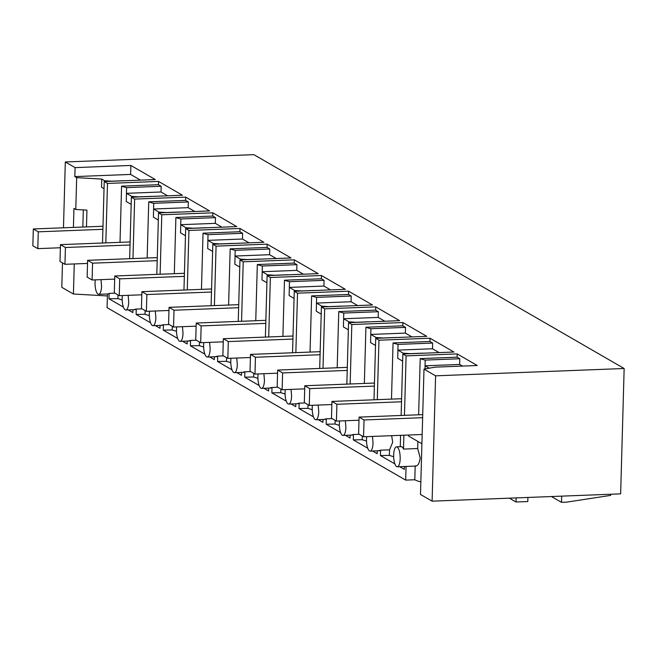 <?xml version="1.0" encoding="UTF-8"?>
<svg xmlns="http://www.w3.org/2000/svg" width="657" height="657" viewBox="0 0 657 657"><rect width="100%" height="100%" fill="white"/><g stroke="black" fill="none" stroke-linecap="round" stroke-linejoin="round"><path stroke-width="0.99" d="M63.474 227.79L65.314 161.975L75.087 167.617L74.832 176.593L130.612 174.425L140.499 180.133M74.832 176.593L76.672 177.653L101.769 179.074L101.539 187.237L104.036 188.674M124.674 180.683L111.682 181.184L104.652 180.741L101.769 179.074M86.469 226.903L86.938 210.109L75.785 209.476L76.672 177.653M82.839 227.043L83.324 209.903M75.087 167.617L130.866 165.449L155.298 179.558L104.233 181.546L102.517 243.008M130.866 165.449L130.612 174.425M73.412 227.404L73.945 208.417L75.785 209.476M107.403 295.937L73.42 294.016L61.807 287.314L62.489 262.89M73.42 294.016L74.257 263.95M104.652 180.741L104.627 181.529M95.249 279.866A9.978 3.252 -92.2 0 0 95.051 282.461A9.978 3.252 -92.2 0 0 98.033 294.139A9.978 3.252 -92.2 0 0 98.69 294.311A9.978 3.252 -92.2 0 0 101.564 286.23L101.014 279.644M65.314 161.975L253.865 154.65L624.15 368.503L620.651 493.85L432.101 501.168L420.488 494.466L423.995 369.119L435.172 367.14L477.261 365.506L457.173 353.909L406.108 355.889L404.482 354.952L402.848 354.008L453.913 352.029L430.031 338.232L378.958 340.211L375.705 338.33L426.771 336.343L402.881 322.546L351.815 324.533L348.555 322.653L399.62 320.665L375.73 306.868L324.665 308.856L321.413 306.975L372.478 304.988L348.588 291.191L297.522 293.178L294.262 291.297L345.327 289.31L321.437 275.513L270.372 277.5L267.112 275.612L318.177 273.632L294.287 259.835L243.221 261.815L241.595 260.878L239.969 259.934L291.035 257.955L267.144 244.158L216.079 246.137L214.453 245.201L212.819 244.256L263.884 242.277L239.994 228.48L188.929 230.459L187.302 229.523L185.676 228.579L236.742 226.599L212.852 212.802L161.786 214.782L160.152 213.845L158.526 212.901L209.591 210.922L185.701 197.125L134.636 199.104L131.375 197.223L182.441 195.236L158.551 181.439L107.485 183.426L104.233 181.546M107.485 183.426L105.826 242.885M423.995 369.119L435.599 375.829L624.15 368.503M415.191 466.084L414.805 479.758A33.261 6.324 1.6 0 0 420.841 481.926M414.805 479.758L405.689 480.111L107.075 307.64L107.452 293.975M98.69 294.311L108.118 293.95A9.978 3.252 -92.2 0 0 109.128 293.4L108.972 298.787L123.417 307.123M114.926 293.178L109.128 293.4M551.445 496.536L561.513 502.35L566.539 502.153L610.673 495.386L610.706 494.236M561.686 496.142L561.513 502.35M509.38 498.17L516.008 501.997L527.793 501.537L527.899 497.448M516.115 497.907L516.008 501.997M403.891 435.213L403.505 449.084L417.696 448.534L417.893 441.43M421.909 443.746L408.58 436.051L408.605 435.024M418.64 414.797L420.209 358.599L457.083 357.17L457.173 353.909M406.108 355.889L404.449 415.347M400.187 458.693C400.154 452.632 399.16 448.739 397.198 447.015A9.978 3.252 -92.2 0 0 396.541 446.842A9.978 3.252 -92.2 0 0 393.666 454.931A9.978 3.252 -92.2 0 0 396.656 466.601A9.978 3.252 -92.2 0 0 397.313 466.782A9.978 3.252 -92.2 0 0 400.187 458.693M415.191 465.879C417.671 466.429 419.338 463.768 420.193 457.913L417.696 448.534M403.505 449.084A9.978 3.252 -92.2 0 0 401.912 446.834A9.978 3.252 -92.2 0 0 401.255 446.653L396.541 446.842M420.209 358.599A33.261 6.324 1.6 0 0 425.21 360.085L425.046 365.793A33.261 6.324 1.6 0 0 425.087 365.801L424.997 368.947M425.21 360.085L459.801 358.738L457.083 357.17M462.462 366.08L459.637 364.454L459.801 358.738M402.848 354.008L401.131 415.47M400.581 435.336L400.261 446.694M425.046 365.793L459.637 364.454M429.226 368.191L425.087 365.801M432.101 501.168L435.599 375.829M118.022 294.96L117.858 298.598L108.972 298.787M122.202 299.962L117.858 298.598M128.222 309.899L132.862 312.584L132.944 309.718M120.017 242.326L121.586 186.136L158.46 184.707L158.551 181.439M406.075 466.437L405.689 480.111M404.416 466.503L404.334 469.369L399.694 466.684M378.933 450.554L380.6 450.185L380.444 455.572L394.89 463.916M377.274 450.825L377.192 453.691L372.552 451.006M351.782 434.877L353.45 434.507L353.302 439.894L367.748 448.23M350.124 435.148L350.041 438.014L345.401 435.328M324.64 419.199L326.307 418.829L326.151 424.217L340.597 432.552M322.973 419.47L322.899 422.336L318.251 419.651M297.49 403.521L299.157 403.152L299.009 408.531L313.446 416.875M295.831 403.792L295.749 406.65L291.108 403.973M270.347 387.844L272.006 387.474L271.858 392.853L286.304 401.197M268.68 388.115L268.598 390.972L263.958 388.295M243.197 372.166L244.864 371.796L244.708 377.175L259.154 385.519M241.538 372.429L241.456 375.295L236.816 372.618M216.046 356.488L217.713 356.11L217.566 361.498L232.011 369.842M214.387 356.751L214.305 359.617L209.665 356.94M188.904 340.811L190.571 340.433L190.415 345.82L204.861 354.164M187.237 341.073L187.163 343.94L182.515 341.262M161.753 325.125L163.421 324.755L163.273 330.143L177.71 338.486M160.094 325.396L160.012 328.262L155.372 325.576M134.611 309.447L136.27 309.077L136.122 314.465L150.568 322.809M131.375 197.223L129.659 258.686M121.586 186.136A33.261 6.324 1.6 0 0 126.587 187.615L126.431 193.33A33.261 6.324 1.6 0 0 126.464 193.339L126.243 201.502L131.178 204.352M126.587 187.615L161.179 186.276L158.46 184.707M167.642 195.811L161.014 191.984L161.179 186.276M122.391 295.543A9.978 3.252 -92.2 0 0 122.194 298.138A9.978 3.252 -92.2 0 0 125.183 309.817A9.978 3.252 -92.2 0 0 125.84 309.997A9.978 3.252 -92.2 0 0 128.715 301.908L128.156 295.322M142.068 308.856L136.27 309.077M134.636 199.104L132.977 258.562M126.431 193.33L161.014 191.984M151.824 196.361L138.832 196.862L131.794 196.418L126.464 193.339M131.794 196.418L131.778 197.207M145.164 310.638L145.008 314.276L136.122 314.465M149.344 315.639L145.008 314.276M147.168 258.012L148.737 201.814L185.611 200.385L185.701 197.125M158.526 212.901L156.809 274.363M148.737 201.814A33.261 6.324 1.6 0 0 153.738 203.292L153.574 209.008A33.261 6.324 1.6 0 0 153.615 209.016L153.385 217.18L158.329 220.029M153.738 203.292L188.329 201.954L185.611 200.385M194.792 211.497L188.165 207.661L188.329 201.954M149.541 311.229A9.978 3.252 -92.2 0 0 149.344 313.824A9.978 3.252 -92.2 0 0 152.325 325.494A9.978 3.252 -92.2 0 0 152.991 325.675A9.978 3.252 -92.2 0 0 155.857 317.586L155.307 310.999M169.219 324.533L163.421 324.755M161.786 214.782L160.119 274.24M153.574 209.008L188.165 207.661M178.967 212.039L165.983 212.54L158.945 212.096L153.615 209.016M158.945 212.096L158.92 212.884M172.315 326.324L172.15 329.962L163.273 330.143M176.495 331.317L172.15 329.962M174.319 273.69L175.887 217.492L212.761 216.063L212.852 212.802M185.676 228.579L183.96 290.049M175.887 217.492A33.261 6.324 1.6 0 0 180.88 218.978L180.724 224.686A33.261 6.324 1.6 0 0 180.765 224.694L180.535 232.857L185.471 235.707M180.88 218.978L215.471 217.631L212.761 216.063M221.943 227.174L215.315 223.347L215.471 217.631M176.692 326.907A9.978 3.252 -92.2 0 0 176.487 329.502A9.978 3.252 -92.2 0 0 179.476 341.172A9.978 3.252 -92.2 0 0 180.133 341.353A9.978 3.252 -92.2 0 0 183.007 333.263L182.449 326.677M196.369 340.211L190.571 340.433M188.929 230.459L187.27 289.918M180.724 224.686L215.315 223.347M206.117 227.716L193.125 228.217L186.087 227.774L180.765 224.694M186.087 227.774L186.071 228.562M199.465 342.001L199.301 345.639L190.415 345.82M203.645 346.995L199.301 345.639M201.461 289.367L203.029 233.178L239.904 231.74L239.994 228.48M212.819 244.256L211.102 305.727M203.029 233.178A33.261 6.324 1.6 0 0 208.031 234.656L207.875 240.363A33.261 6.324 1.6 0 0 207.908 240.372L207.678 248.535L212.622 251.385M208.031 234.656L242.622 233.309L239.904 231.74M249.085 242.852L242.458 239.025L242.622 233.309M203.834 342.584A9.978 3.252 -92.2 0 0 203.637 345.18A9.978 3.252 -92.2 0 0 206.618 356.85A9.978 3.252 -92.2 0 0 207.284 357.03A9.978 3.252 -92.2 0 0 210.15 348.941L209.599 342.363M223.511 355.889L217.713 356.11M216.079 246.137L214.42 305.595M207.875 240.363L242.458 239.025M233.26 243.394L220.276 243.903L213.238 243.451L207.908 240.372M213.238 243.451L213.213 244.24M226.608 357.679L226.443 361.317L217.566 361.498M230.788 362.672L226.443 361.317M228.611 305.045L230.18 248.855L267.054 247.418L267.144 244.158M239.969 259.934L238.253 321.404M230.18 248.855A33.261 6.324 1.6 0 0 235.181 250.333L235.017 256.041A33.261 6.324 1.6 0 0 235.058 256.049L234.828 264.213L239.772 267.062M235.181 250.333L269.764 248.987L267.054 247.418M276.236 258.53L269.608 254.702L269.764 248.987M230.985 358.262A9.978 3.252 -92.2 0 0 230.788 360.857A9.978 3.252 -92.2 0 0 233.769 372.527A9.978 3.252 -92.2 0 0 234.426 372.708A9.978 3.252 -92.2 0 0 237.3 364.619L236.75 358.04M250.662 371.566L244.864 371.796M243.221 261.815L241.562 321.273M235.017 256.041L269.608 254.702M260.41 259.072L247.418 259.581L240.388 259.129L235.058 256.049M240.388 259.129L240.363 259.917M253.758 373.357L253.594 376.995L244.708 377.175M257.938 378.35L253.594 376.995M255.754 320.723L257.322 264.533L294.196 263.096L294.287 259.835M267.112 275.612L265.395 337.082M266.914 282.748L261.979 279.89L262.2 271.727A33.261 6.324 1.6 0 0 262.2 271.727L262.324 266.011L296.915 264.664L294.196 263.096M257.322 264.533A33.261 6.324 1.6 0 0 262.324 266.011M303.378 274.207L296.759 270.38L296.915 264.664M258.127 373.94A9.978 3.252 -92.2 0 0 257.93 376.535A9.978 3.252 -92.2 0 0 260.919 388.205A9.978 3.252 -92.2 0 0 261.576 388.386A9.978 3.252 -92.2 0 0 264.451 380.296L263.892 373.718M277.804 387.244L272.006 387.474M270.372 277.5L268.713 336.951M287.561 274.749L274.569 275.258L267.53 274.807L262.2 271.727L296.759 270.38M267.53 274.807L267.514 275.603M280.9 389.034L280.744 392.672L271.858 392.853M285.081 394.028L280.744 392.672M282.904 336.4L284.473 280.211L321.347 278.782L321.437 275.513M294.262 291.297L292.546 352.76M284.473 280.211A33.261 6.324 1.6 0 0 289.474 281.689L289.31 287.405A33.261 6.324 1.6 0 0 289.351 287.413L289.121 295.568L294.065 298.426M289.474 281.689L324.065 280.342L321.347 278.782M330.528 289.885L323.901 286.058L324.065 280.342M285.278 389.617A9.978 3.252 -92.2 0 0 285.081 392.213A9.978 3.252 -92.2 0 0 288.062 403.891A9.978 3.252 -92.2 0 0 288.727 404.063A9.978 3.252 -92.2 0 0 291.593 395.974L291.043 389.396M304.955 402.922L299.157 403.152M297.522 293.178L295.855 352.628M289.31 287.405L323.901 286.058M314.703 290.427L301.719 290.936L294.681 290.484L289.351 287.413M294.681 290.484L294.656 291.281M308.051 404.712L307.887 408.35L299.009 408.531M312.231 409.705L307.887 408.35M310.055 352.078L311.623 295.888L348.497 294.459L348.588 291.191M321.413 306.975L319.696 368.437M311.623 295.888A33.261 6.324 1.6 0 0 316.617 297.366L316.46 303.082A33.261 6.324 1.6 0 0 316.502 303.091L316.272 311.246L321.207 314.103M316.617 297.366L351.208 296.028L348.497 294.459M357.679 305.562L351.052 301.735L351.208 296.028M312.428 405.295A9.978 3.252 -92.2 0 0 312.223 407.89A9.978 3.252 -92.2 0 0 315.212 419.568A9.978 3.252 -92.2 0 0 315.869 419.741A9.978 3.252 -92.2 0 0 318.744 411.652L318.185 405.073M332.105 418.599L326.307 418.829M324.665 308.856L323.006 368.306M316.46 303.082L351.052 301.735M341.854 306.113L328.861 306.614L321.823 306.162L316.502 303.091M321.823 306.162L321.807 306.959M335.201 420.39L335.037 424.028L326.151 424.217M339.382 425.383L335.037 424.028M337.197 367.756L338.766 311.566L375.64 310.137L375.73 306.868M348.555 322.653L346.839 384.115M338.766 311.566A33.261 6.324 1.6 0 0 343.767 313.044L343.611 318.76A33.261 6.324 1.6 0 0 343.644 318.768L343.414 326.923L348.358 329.781M343.767 313.044L378.358 311.705L375.64 310.137M384.821 321.24L378.194 317.413L378.358 311.705M339.57 420.973A9.978 3.252 -92.2 0 0 339.373 423.568A9.978 3.252 -92.2 0 0 342.354 435.246A9.978 3.252 -92.2 0 0 343.02 435.419A9.978 3.252 -92.2 0 0 345.886 427.329L345.336 420.751M359.248 434.285L353.45 434.507M351.815 324.533L350.156 383.992M343.611 318.76L378.194 317.413M368.996 321.79L356.012 322.291L348.974 321.848L343.644 318.768M348.974 321.848L348.949 322.636M362.344 436.067L362.179 439.705L353.302 439.894M366.524 441.069L362.179 439.705M364.348 383.433L365.916 327.243L402.79 325.815L402.881 322.546M375.705 338.33L373.989 399.793M365.916 327.243A33.261 6.324 1.6 0 0 370.918 328.722L370.753 334.438A33.261 6.324 1.6 0 0 370.794 334.446L370.564 342.609L375.508 345.459M370.918 328.722L405.5 327.383L402.79 325.815M411.972 336.918L405.344 333.091L405.5 327.383M366.721 436.65A9.978 3.252 -92.2 0 0 366.524 439.246A9.978 3.252 -92.2 0 0 369.505 450.924A9.978 3.252 -92.2 0 0 370.162 451.104A9.978 3.252 -92.2 0 0 373.036 443.015L372.486 436.429M391.654 435.69L392.689 442.251L389.576 449.84L380.6 450.185M378.958 340.211L377.299 399.67M370.753 334.438L405.344 333.091M396.146 337.468L383.154 337.969L376.124 337.526L370.794 334.446M376.124 337.526L376.1 338.314M389.576 449.84L389.33 455.383L380.444 455.572M393.674 456.746L389.33 455.383M391.49 399.119L393.058 342.921L429.933 341.492L430.031 338.232M393.058 342.921A33.261 6.324 1.6 0 0 398.06 344.399L397.904 350.115A33.261 6.324 1.6 0 0 397.937 350.124L397.715 358.287L402.651 361.136M398.06 344.399L432.651 343.061L429.933 341.492M439.122 352.604L432.495 348.768L432.651 343.061M397.904 350.115L432.495 348.768M423.297 353.146L410.305 353.647L403.267 353.203L397.937 350.124M403.267 353.203L403.25 353.992M60.378 247.755L37.802 248.633L32.85 245.775L33.318 228.965L102.985 226.263M102.894 229.318L38.27 231.822L33.318 228.965M38.27 231.822L37.802 248.633M87.529 263.432L64.953 264.311L60.001 261.453L60.469 244.642L130.127 241.94M130.045 244.995L65.421 247.5L60.469 244.642M65.421 247.5L64.953 264.311M114.671 279.11L92.095 279.989L87.143 277.131L87.611 260.32L157.278 257.618M157.195 260.673L92.563 263.178L87.611 260.32M92.563 263.178L92.095 279.989M141.822 294.796L119.245 295.666L114.293 292.808L114.761 275.997L184.428 273.296M184.338 276.351L119.714 278.855L114.761 275.997M119.714 278.855L119.245 295.666M168.972 310.474L146.388 311.344L141.436 308.486L141.912 291.675L211.57 288.973M211.488 292.028L146.864 294.541L141.912 291.675M146.864 294.541L146.388 311.344M196.115 326.151L173.538 327.03L168.586 324.164L169.054 307.353L238.721 304.651M238.631 307.706L174.006 310.219L169.054 307.353M174.006 310.219L173.538 327.03M223.265 341.829L200.689 342.708L195.737 339.841L196.205 323.039L265.863 320.329M265.781 323.384L201.157 325.897L196.205 323.039M201.157 325.897L200.689 342.708M250.407 357.507L227.831 358.385L222.879 355.527L223.347 338.716L293.014 336.006M292.932 339.061L228.299 341.574L223.347 338.716M228.299 341.574L227.831 358.385M277.558 373.184L254.982 374.063L250.03 371.205L250.498 354.394L320.164 351.684M320.074 354.739L255.45 357.252L250.498 354.394M255.45 357.252L254.982 374.063M304.708 388.862L282.124 389.741L277.172 386.883L277.648 370.072L347.307 367.37M347.225 370.425L282.6 372.93L277.648 370.072M282.6 372.93L282.124 389.741M331.851 404.54L309.275 405.418L304.322 402.56L304.791 385.749L374.457 383.047M374.367 386.102L309.743 388.607L304.791 385.749M309.743 388.607L309.275 405.418M359.001 420.217L336.425 421.096L331.473 418.238L331.941 401.427L401.599 398.725M401.517 401.78L336.893 404.285L331.941 401.427M336.893 404.285L336.425 421.096M422.164 434.499L363.567 436.774L358.615 433.916L359.083 417.105L422.722 414.633M422.632 417.688L364.035 419.963L359.083 417.105M364.035 419.963L363.567 436.774M415.922 466.059L397.313 466.782M135.268 309.628L125.84 309.997M162.419 325.305L152.991 325.675M189.561 340.983L180.133 341.353M216.711 356.661L207.284 357.03M243.854 372.338L234.426 372.708M271.004 388.024L261.576 388.386M298.155 403.702L288.727 404.063M325.297 419.38L315.869 419.741M352.448 435.057L343.02 435.419M379.59 450.735L370.162 451.104"/></g></svg>
